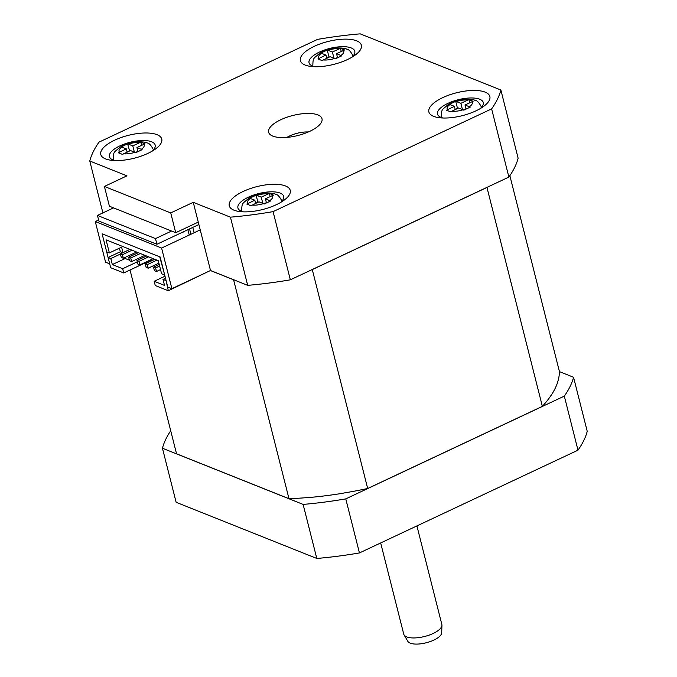 <?xml version="1.0" encoding="UTF-8"?>
<svg xmlns="http://www.w3.org/2000/svg" width="677" height="677" viewBox="0 0 677 677"><rect width="100%" height="100%" fill="white"/><g stroke="black" fill="none" stroke-linecap="round" stroke-linejoin="round"><path stroke-width="1.02" d="M305.124 65.043A31.455 11.805 165.8 0 1 314.306 46.315A31.455 11.805 165.8 0 1 356.635 40.823A31.455 11.805 165.8 0 1 354.655 55.455A31.455 11.805 165.8 0 1 311.166 66.456A31.455 11.805 165.8 0 1 305.124 65.043M351.803 57.283A23.593 8.852 -14.2 0 0 354.782 51.224A23.593 8.852 -14.2 0 0 351.228 47.932A23.593 8.852 -14.2 0 0 324.401 50.047A23.593 8.852 -14.2 0 0 309.042 62.8A23.593 8.852 -14.2 0 0 312.596 66.092A23.593 8.852 -14.2 0 0 314.551 66.71M433.61 116.342A31.455 11.805 165.8 0 1 442.783 97.615A31.455 11.805 165.8 0 1 485.121 92.123A31.455 11.805 165.8 0 1 483.133 106.754A31.455 11.805 165.8 0 1 439.652 117.756A31.455 11.805 165.8 0 1 433.61 116.342M480.281 108.574A23.593 8.852 -14.2 0 0 483.268 102.523A23.593 8.852 -14.2 0 0 479.714 99.231A23.593 8.852 -14.2 0 0 452.879 101.338A23.593 8.852 -14.2 0 0 437.528 114.1A23.593 8.852 -14.2 0 0 441.082 117.392A23.593 8.852 -14.2 0 0 443.029 118.001M105.519 158.892A31.455 11.805 165.8 0 1 114.701 140.164A31.455 11.805 165.8 0 1 157.03 134.672A31.455 11.805 165.8 0 1 155.05 149.304A31.455 11.805 165.8 0 1 111.561 160.305A31.455 11.805 165.8 0 1 105.519 158.892M152.19 151.132A23.593 8.852 -14.2 0 0 155.177 145.073A23.593 8.852 -14.2 0 0 151.623 141.781A23.593 8.852 -14.2 0 0 124.788 143.888A23.593 8.852 -14.2 0 0 109.437 156.649A23.593 8.852 -14.2 0 0 112.991 159.941A23.593 8.852 -14.2 0 0 114.946 160.551M234.005 210.192A31.455 11.805 165.8 0 1 243.178 191.456A31.455 11.805 165.8 0 1 285.516 185.972A31.455 11.805 165.8 0 1 283.528 200.595A31.455 11.805 165.8 0 1 240.047 211.605A31.455 11.805 165.8 0 1 234.005 210.192M280.676 202.423A23.593 8.852 -14.2 0 0 283.663 196.372A23.593 8.852 -14.2 0 0 280.109 193.072A23.593 8.852 -14.2 0 0 253.274 195.188A23.593 8.852 -14.2 0 0 237.923 207.949A23.593 8.852 -14.2 0 0 241.469 211.241A23.593 8.852 -14.2 0 0 243.424 211.85M344.601 49.98L340.463 48.321L332.39 52.002L327.228 50.039L320.796 53.068L325.95 55.032L317.928 58.924L322.066 60.575L330.088 56.69L335.301 58.857L341.741 55.836L336.528 53.661L344.601 49.98M120.371 153.527L122.461 154.424L130.483 150.539L135.696 152.706L142.128 149.676L136.923 147.51L144.996 143.829L140.858 142.17L132.777 145.851L127.623 143.888L121.183 146.917L126.337 148.881L118.314 152.765L120.371 153.527M273.483 195.12L269.336 193.47L261.263 197.151L256.109 195.188L249.669 198.209L254.823 200.18L246.8 204.065L250.947 205.723L258.969 201.831L264.174 204.005L270.614 200.976L265.409 198.801L273.483 195.12M448.462 110.977L450.552 111.874L458.574 107.981L463.779 110.156L470.219 107.127L465.014 104.96L473.088 101.279L468.941 99.621L460.868 103.302L455.714 101.338L449.274 104.368L454.428 106.331L446.405 110.216L448.462 110.977M441.946 625.311L441.683 632.809A17.551 6.584 165.8 0 1 429.303 641.881A17.551 6.584 165.8 0 1 410.22 643.15A17.551 6.584 165.8 0 1 407.85 641.364L404.059 634.899A19.658 7.379 -14.2 0 0 406.708 636.896A19.658 7.379 -14.2 0 0 428.076 635.475A19.658 7.379 -14.2 0 0 441.946 625.311A19.658 7.379 -14.2 0 0 441.861 624.507L416.914 525.911M317.851 114.912A27.52 10.324 -14.2 0 0 286.549 117.375A27.52 10.324 -14.2 0 0 268.642 132.26A27.52 10.324 -14.2 0 0 272.78 136.102A27.52 10.324 -14.2 0 0 304.091 133.64A27.52 10.324 -14.2 0 0 321.998 118.754A27.52 10.324 -14.2 0 0 317.851 114.912M200.231 229.875L193.258 202.321L230.434 217.165L247.689 285.347L210.513 270.504L200.231 229.875L161.6 248.044L95.288 221.565L98.614 220M155.49 238.609L97.463 215.447L98.893 221.1L156.92 244.262L155.49 238.609L171.586 231.043L175.732 232.702L198.268 222.107M175.732 232.702L170.722 212.916L104.41 186.437L109.412 206.223L171.586 231.043M104.41 186.437L126.946 175.842L89.77 160.999A212.316 79.666 165.8 0 1 99.011 142.136L317.555 39.384A212.316 79.666 165.8 0 1 360.198 33.85L500.87 90.016A212.316 79.666 165.8 0 1 491.629 108.879L273.085 211.63A212.316 79.666 165.8 0 1 230.434 217.165M102.896 212.891L89.77 160.999M559.422 371.614L573.554 377.258L587.23 431.308A212.316 79.666 165.8 0 1 577.989 450.18L359.445 552.931A212.316 79.666 165.8 0 1 316.802 558.457L176.13 502.3L162.446 448.242A212.316 79.666 165.8 0 1 170.722 430.775M573.554 377.258A212.316 79.666 165.8 0 1 564.313 396.121L345.769 498.873A212.316 79.666 165.8 0 1 303.118 504.407L162.446 448.242M577.989 450.18L564.313 396.121M359.445 552.931L345.769 498.873M316.802 558.457L303.118 504.407M210.437 270.538L233.59 279.787L288.986 498.695A196.584 73.768 -14.2 0 0 311.945 497.18L311.962 497.256A196.584 73.768 -14.2 0 0 343.205 493.203L343.188 493.127A196.584 73.768 -14.2 0 0 367.679 488.489L542.362 406.361A196.584 73.768 -14.2 0 0 551.036 395.41L551.053 395.478A196.584 73.768 -14.2 0 0 557.831 381.659L557.806 381.583A196.584 73.768 -14.2 0 0 559.422 371.546L509.857 175.665M288.986 498.695L176.545 453.802L130.035 269.996M311.979 269.649A196.584 73.768 -14.2 0 0 312.283 269.581L486.966 187.453L542.362 406.361M312.283 269.581L367.679 488.489M95.288 221.565L105.57 262.194L109.708 263.852L102.109 233.819L106.67 251.836L109.369 252.91L121.598 247.164L122.994 252.665M500.87 90.016L518.125 158.206A212.316 79.666 165.8 0 1 508.884 177.069L491.629 108.879M247.689 285.347A212.316 79.666 165.8 0 0 290.34 279.821L508.884 177.069M164.613 274.684L159.721 256.82L102.109 233.819L160.136 256.981L167.735 287.014L171.882 288.673L210.513 270.504M170.722 212.916L193.258 202.321M290.34 279.821L273.085 211.63M380.669 542.946L403.746 634.146A19.658 7.379 -14.2 0 0 404.059 634.899M308.348 131.964A17.551 6.584 -14.2 0 0 286.93 137.389M333.964 58.23L332.39 52.002M337.501 57.503L335.005 58.687M341.25 51.444L340.463 48.321M337.561 57.723L336.528 53.661M326.763 58.256L325.95 55.032M329.225 57.096L326.72 58.078M328.997 57.003L327.228 50.039M455.24 109.547L454.428 106.331M457.703 108.396L455.198 109.369M457.474 108.303L455.714 101.338M462.442 109.53L460.868 103.302M465.988 108.802L463.483 109.979M469.728 102.743L468.941 99.621M466.038 109.022L465.014 104.96M255.635 203.396L254.823 200.18M258.098 202.237L255.593 203.218M257.869 202.152L256.109 195.188M262.837 203.379L261.263 197.151M266.383 202.651L263.878 203.828M270.123 196.584L269.336 193.47M266.433 202.872L265.409 198.801M129.62 150.946L127.623 143.888M134.359 152.08L132.777 145.851M137.896 151.352L135.392 152.528M141.645 145.293L140.858 142.17M137.956 151.572L136.923 147.51M127.158 152.105L126.337 148.881M129.383 150.853L127.107 151.919M97.463 215.447L113.558 207.881M156.92 244.262L198.877 224.536M171.882 288.673L161.6 248.044M120.413 254.044L110.8 258.563L108.1 257.488L110.698 267.737L123.747 272.949L122.681 268.71L112.314 264.572L125.194 258.521L129.4 260.146M110.8 258.563L112.314 264.572M123.747 272.949L151.115 260.086L152.24 260.535M164.993 276.199L154.178 281.285L155.245 285.525L168.302 290.738L206.849 272.23M137.287 261.838L122.681 268.71M151.115 260.086L151.005 259.655M119.431 248.18L120.337 251.742L108.1 257.488M164.283 274.837L161.583 273.762L158.283 260.687L106.061 239.844L109.369 252.91M165.518 278.239L163.013 279.415L164.536 285.423L154.178 281.285M166.043 280.337L168.302 290.738M163.013 279.415L165.713 280.49M160.534 269.59L156.497 271.494L154.424 270.665L153.527 267.136L159.23 264.453M158.9 263.15L148.204 268.185L146.13 267.356L145.242 263.818L154.83 259.316M153.163 258.648L139.919 264.876L137.846 264.047L136.949 260.51L146.537 256.008M144.87 255.339L131.626 261.567L129.552 260.738L128.655 257.201L138.252 252.69M136.585 252.03L123.332 258.259L121.268 257.429L120.371 253.892L129.959 249.381M122.833 252.733L120.337 251.742M182.9 232.05L183.018 232.533M189.238 235.012L187.893 229.706M189.56 228.919L190.906 234.259M194.13 232.744L192.776 227.404M156.497 271.494L155.6 267.957L153.527 267.136M159.637 266.061L155.6 267.957M148.204 268.185L147.307 264.648L145.242 263.818M156.903 260.137L147.307 264.648M139.919 264.876L139.022 261.339L136.949 260.51M148.61 256.828L139.022 261.339M131.626 261.567L130.729 258.03L128.655 257.201M140.325 253.52L130.729 258.03M123.332 258.259L122.444 254.721L120.371 253.892M132.032 250.211L122.444 254.721M340.98 55.438A12.973 4.866 -14.2 0 0 343.434 50.411M323.183 59.931A12.973 4.866 -14.2 0 0 334.54 58.459M141.366 149.279A12.973 4.866 -14.2 0 0 143.829 144.26M123.578 153.781A12.973 4.866 -14.2 0 0 134.926 152.308M269.852 200.578A12.973 4.866 -14.2 0 0 272.315 195.56M252.064 205.08A12.973 4.866 -14.2 0 0 263.412 203.608M469.457 106.729A12.973 4.866 -14.2 0 0 471.92 101.711M451.669 111.231A12.973 4.866 -14.2 0 0 463.017 109.759M139.682 142.61A12.973 4.866 -14.2 0 0 128.334 144.083M250.38 198.403A12.973 4.866 -14.2 0 0 247.917 203.422M268.168 193.901A12.973 4.866 -14.2 0 0 256.82 195.374M449.985 104.554A12.973 4.866 -14.2 0 0 447.522 109.581M467.773 100.061A12.973 4.866 -14.2 0 0 456.425 101.525M321.499 53.255A12.973 4.866 -14.2 0 0 319.045 58.281M339.295 48.761A12.973 4.866 -14.2 0 0 327.939 50.233M121.894 147.104A12.973 4.866 -14.2 0 0 119.44 152.13M353.225 56.301C350.745 51.393 348.52 48.998 346.565 49.116C345.634 48.295 342.291 47.915 336.537 47.957C330.148 48.541 324.444 50.369 319.426 53.449C313.392 59.094 312.96 57.063 312.825 66.524M153.62 150.15C151.132 145.242 148.915 142.847 146.96 142.965C146.029 142.145 142.686 141.764 136.932 141.806C130.543 142.382 124.839 144.218 119.821 147.298C113.787 152.934 113.347 150.912 113.22 160.373M282.106 201.45C279.618 196.542 277.401 194.147 275.446 194.257C274.507 193.444 271.164 193.055 265.409 193.106C259.02 193.681 253.316 195.509 248.307 198.589C242.264 204.234 241.833 202.203 241.697 211.673M481.711 107.601C479.223 102.692 477.006 100.298 475.051 100.416C474.112 99.595 470.769 99.214 465.023 99.257C458.625 99.832 452.921 101.668 447.912 104.749C441.878 110.385 441.438 108.354 441.311 117.823"/></g></svg>
